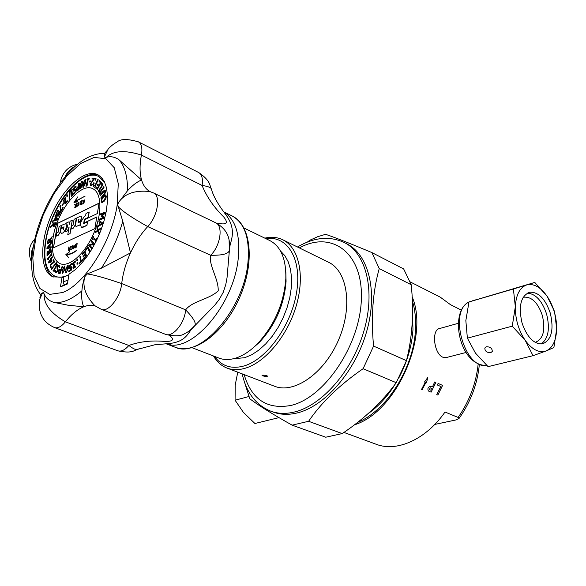 <?xml version="1.0" encoding="UTF-8"?>
<svg xmlns="http://www.w3.org/2000/svg" width="586" height="586" viewBox="0 0 586 586"><rect width="100%" height="100%" fill="white"/><g stroke="black" fill="none" stroke-linecap="round" stroke-linejoin="round"><path stroke-width="0.88" d="M67.471 283.419L64.189 284.789L63.171 281.91L68.049 280.057M63.171 281.91L63.867 277.874L62.101 277.163L53.092 276.856C39.782 271.626 39.408 242.37 51.341 215.26C63.068 188.062 84.743 168.409 97.635 174.591L101.422 177.375L104.389 181.726L106.41 187.527L107.406 194.611L107.333 202.749L106.183 211.685L103.971 221.112L100.785 230.708L96.719 240.128L91.929 249.057L86.567 257.181L80.831 264.213L74.927 269.941L69.045 274.167L67.375 284.005L60.417 286.942L64.189 284.789M53.985 277.171C41.445 271.047 41.416 242.436 53.04 216C64.482 189.483 85.453 170.021 98.47 175.031M55.223 276.321L55.304 276.358C59.215 277.881 63.757 277.376 68.936 274.834M104.374 181.697L98.697 176.518M55.384 223.207L53.985 223.12L55.392 223.2L53.846 225.8L53.399 225.339L53.971 223.12L53.663 225.757M52.41 222.021L56.168 222.24L55.502 224.16L54.645 226.042L53.311 226.782L52.96 225.222L50.411 227.756L50.857 226.482L53.165 224.226L53.56 223.09L52.066 223.01L52.41 222.021M53.56 223.09L52.066 223.01M52.96 225.236L50.411 227.756M56.175 222.24L54.652 226.042L53.319 226.789M55.78 217.479L56.901 219.164L54.835 219.735L55.78 217.479L54.842 219.735M52.703 221.23L53.121 220.197L54.337 219.867L55.509 217.076L54.842 216.08L55.252 215.099L57.618 218.754L57.113 219.955L52.703 221.23L57.106 219.955L57.604 218.754L55.252 215.099M60.446 205.159L60.915 210.872L62.892 207.356L63.193 207.7L60.761 212.029L59.889 206.125L60.439 205.159L60.922 210.865M60.768 212.037L63.2 207.708L62.892 207.356M67.134 200.551L67.412 201.108L66.423 202.932L64.98 203.965L64.541 202.426L65.486 198.185L63.398 201.181L63.2 200.698L65.822 196.933L65.236 202.727L66.262 202.382L67.134 200.551M65.83 196.933L65.434 202.968M63.405 201.188L65.478 198.215M67.17 200.507L67.427 201.108L66.43 202.932L64.987 203.965M69.683 190.728L70.195 190.12L69.734 198.72L69.214 199.335L69.683 190.728M70.203 190.12L69.741 198.727L69.221 199.343M78.714 183.543L79.33 183.066L78.978 189.622L76.598 191.051L76.136 190.362L74.627 193.329L73.228 194.222L73.191 193.255L74.561 192.662L75.491 190.809L75.308 190.34L73.235 191.124L73.294 188.663L74.488 186.978L76.034 186.018L76.077 187.037L74.561 187.63L73.558 189.615L73.741 190.084L75.799 189.307L76.129 189.952L76.62 188.143L78.583 185.982L78.714 183.543M75.799 189.315L76.129 189.908M76.041 186.026L76.07 187.029L74.569 187.637L73.741 190.091M78.539 186.729L78.399 189.344L76.993 190.106L77.096 188.216L78.539 186.729M78.539 186.736L77.103 188.216L76.993 190.113M75.316 190.34L73.243 191.124M76.143 190.406L74.634 193.329L73.228 194.222M79.344 183.066L78.993 189.622L76.502 191.021M81.842 182.187L81.461 182.275L82.047 182.598L81.498 186.809L80.714 187.967L80.128 187.652L80.341 188.047M80.128 187.652L80.678 183.418L80.128 187.652M81.557 181.499L82.282 181.352L82.567 184.209L80.612 188.736L79.901 188.882L79.608 186.011L81.557 181.499M82.282 181.352L82.575 184.216L80.619 188.743L79.908 188.89M80.678 183.418L81.454 182.268L80.678 183.418M85.153 180.466L84.472 185.374L83.644 186.436L83.131 185.967L83.337 186.465M83.131 185.967L84.018 181.55L83.131 185.967M84.992 179.69L85.585 179.638L85.688 182.825L83.483 187.242L82.904 187.293L82.802 184.092L84.992 179.69M85.585 179.638L85.695 182.832L83.49 187.249L82.912 187.3M84.018 181.55L84.831 180.495L84.018 181.55M90.815 180.979L90.53 181.902L88.955 182.034L89.248 181.118L90.815 180.979L90.522 181.894M88.962 182.041L90.53 181.902M94.295 182.957L93.694 184.4L93.108 184.209L93.716 182.773L94.295 182.957L93.687 184.392L93.108 184.209M98.697 191.483L98.375 190.992L102.14 185.037L101.07 183.403L101.576 182.605L102.968 184.722L99.239 190.618L99.869 192.098L103.869 186.56L104.132 187.154L100.118 192.699L100.689 194.054L103.092 191.212L104.96 190.054L105.451 190.89L105.348 192.823L104.015 195.05L101.026 198.566L100.865 197.856L104.755 192.977L104.909 191.534L104.279 191.007L100.287 195.431L98.734 191.432M104.586 191.007L100.287 195.431M104.96 190.054L105.465 190.897L105.363 192.823L101.026 198.566M101.576 182.605L102.982 184.722L99.246 190.618L99.862 192.105M100.118 192.699L100.689 194.054M103.876 186.56L104.125 187.154L100.111 192.699M105.363 196.01L103.59 196.903L102.14 198.852L101.752 200.698L102.132 198.844L103.576 196.903L105.355 196.01L105.751 196.808L103.912 200.617L102.374 201.555L101.744 200.69L102.132 201.511M105.714 195.013L106.33 196.266L105.824 198.888L103.986 201.467L101.788 202.507L101.18 201.247L101.671 198.632L103.502 196.054L105.465 194.94L106.322 196.259L105.839 198.896L104 201.467L102.015 202.573M49.451 241.908L47.862 242.794L48.286 240.773L49.392 239.93L49.451 241.908M49.392 239.93L48.294 240.773L47.869 242.794M51.612 240.7L51.48 241.586L47.246 243.959L47.964 240.406L48.997 239.132L49.627 239.015L50.037 239.821L52.22 236.4L49.927 241.637L51.605 240.692L51.487 241.586L47.246 243.959M52.227 236.4L49.92 241.644M49.627 239.015L50.044 239.806M49.598 245.307L49.502 247.248L47.51 247.863L49.598 245.307L47.525 247.856M51.392 242.311L51.348 243.19L50.096 244.699L49.986 247.102L51.172 246.728L51.129 247.578L46.909 248.816L46.946 247.783L51.385 242.304L51.341 243.183L50.11 244.699L49.993 247.094M51.18 246.735L51.136 247.585L46.895 248.808M51.392 254.844L48.528 258.206L48.323 259.605L47.422 258.704L51.268 254.178L51.531 252.756L52.015 255.262L51.568 255.774L51.392 254.844L48.543 258.214L48.316 259.598M51.546 252.764L52 255.262L51.568 255.774M47.532 259.239L48.03 258.961M50.726 259.854L51.238 261.349L49.121 262.067L50.726 259.854L49.136 262.067M50.799 258.148L50.967 258.668L52.381 256.719L52.593 257.291L51.165 259.239L51.854 261.21L51.275 262.008L48.462 262.938L48.272 262.396L50.528 259.283L50.345 258.756L50.792 258.14L50.975 258.66M52.381 256.719L52.586 257.291L51.165 259.239L51.846 261.202L51.26 262.008L48.462 262.938M56.783 261.869L57.084 262.206L51.495 269.443L51.209 269.106L56.783 261.869L57.069 262.198M51.502 269.45L57.084 262.206M58.666 266.103L57.465 266.974L58.131 269.736L57.794 271.128L55.853 272.68L55.04 271.743L55.523 270.607L56.168 271.838L57.289 271.01L56.945 266.916L57.882 265.531L58.974 265.26L59.853 266.322L59.354 267.524L58.659 266.103L57.457 266.974L58.124 269.736L57.78 271.128L55.868 272.68M58.974 265.26L59.86 266.33L59.347 267.524M55.531 270.615L56.168 271.838M60.885 269.802L59.618 270.08L60.893 269.794L59.86 272.717L58.9 272.285L59.025 271.135L59.201 272.593M62.145 266.234L62.636 266.3L60.058 273.633L58.798 273.413L58.329 272.9L58.505 271.091L59.398 269.509L61.178 268.967L62.145 266.234M59.025 271.135L59.618 270.08L59.025 271.135M62.643 266.308L60.065 273.64L58.798 273.413M64.519 266.85L63.53 267.677L62.277 272.16L62.753 269.926L63.522 267.677L64.328 266.828L64.716 267.546L63.464 272.007L62.651 272.849L62.27 272.16L62.482 272.834M64.563 266.015L64.782 269.685L62.101 273.633L62.204 269.992L64.563 266.015M64.892 266.044L64.79 269.685L62.109 273.64M67.778 266.066L67.09 271.025L66.291 272.014L65.815 271.472L66.035 272.029M65.815 271.472L66.115 269.311L65.815 271.472M66.115 269.311L66.716 267.055L66.123 269.318M67.676 265.275L68.166 265.253L68.276 268.564L66.123 272.82L65.647 272.834L65.529 269.516L67.676 265.275M68.166 265.253L68.291 268.571L66.13 272.82L65.647 272.842M66.716 267.055L67.507 266.073L66.716 267.055M75.777 260.946L75.733 261.883L74.539 262.206L73.536 264.308L73.748 265.055L74.715 264.594L73.689 267.809L75.448 266.183L75.418 267.128L73.199 268.74L72.869 267.831L73.785 265.663L73.184 265.685L72.913 264.704L73.375 262.916L74.532 261.466L75.77 260.946L75.741 261.883L73.829 263.092L73.77 265.062M73.785 265.67L73.265 265.729M75.418 267.128L73.213 268.747M75.455 266.183L75.411 267.121M74.722 264.594L73.697 267.817M77.579 259.071L77.63 260.257L76.883 260.916L76.832 259.737L77.572 259.071L77.623 260.25M76.891 260.924L77.63 260.257M85.278 254.529L83.241 257.108L83.058 256.522L85.095 253.936L84.552 252.112L82.37 254.881L82.194 254.295L84.963 250.779L86.457 255.708L83.673 259.232L83.49 258.646L85.681 255.87L85.27 254.514L83.234 257.1M86.457 255.708L83.666 259.232M84.97 250.786L86.45 255.701M82.377 254.881L84.552 252.119M91.467 240.436L94.156 243.593L93.408 244.875L89.731 245.102L91.841 247.614L91.357 248.457L88.698 245.285L89.277 244.274L93.291 243.996L90.991 241.278L91.467 240.436L94.148 243.593L93.423 244.875L89.739 245.102L91.848 247.614L91.357 248.457M98.272 229.793L101.048 227.873L100.624 229.009L98.448 230.488L99.254 232.598L98.851 233.668L97.855 230.957L95.049 232.891L95.481 231.763L97.679 230.261L96.866 228.115L97.269 227.053L98.28 229.793L97.269 227.053M97.862 230.965L95.057 232.898M98.858 233.675L99.268 232.598L98.448 230.488L100.624 229.009M101.063 227.873L100.631 229.009M100.228 222.526L101.861 223.493L99.539 224.826L100.228 222.526L99.554 224.819M97.313 226.965L97.613 225.918L98.983 225.141L99.832 222.299L98.873 221.728L99.166 220.724L102.616 222.863L102.25 224.086L97.313 226.965L102.242 224.079L102.609 222.856L99.166 220.724M100.44 214.718L100.616 213.817L105.121 212.139L104.85 213.458L101.971 216.205L104.125 217.025L103.854 218.373L99.349 220.028L99.539 219.069L103.422 217.633L101.166 216.717L101.283 216.131L104.308 213.267L100.44 214.718L104.308 213.267M103.422 217.633L101.166 216.717M104.14 217.032L103.861 218.373L99.356 220.036M105.128 212.139L104.865 213.458L101.979 216.205M96.251 238.509L96.58 238.736L95.203 241.505L95.328 240.37L92.808 238.583L92.368 239.491L92.046 239.264L93.401 236.502L93.284 237.638L95.796 239.418L96.243 238.502L96.565 238.736L95.203 241.505M93.401 236.502L93.277 237.638L95.796 239.418M92.376 239.498L92.815 238.59M89.936 250.698L89.365 251.526L87.541 247.885L85.666 250.669L85.424 250.178L87.856 246.567L89.936 250.698L89.365 251.526M87.863 246.574L89.929 250.691M85.673 250.669L87.548 247.893M82.736 259.561L82.831 260.228L79.147 264.132L79.044 263.451L80.582 261.825L79.864 256.822L80.465 256.177L81.198 261.173L82.729 259.554L82.838 260.235L79.139 264.125M80.48 256.185L81.19 261.18M77.726 262.535L77.777 263.722L77.03 264.381L76.978 263.195L77.718 262.535L77.77 263.722M77.037 264.389L77.777 263.722M71.983 264.447L70.994 264.535L69.917 266.579L70.13 267.509L71.639 266.711L71.184 270.322L68.716 271.67L68.826 270.842L70.708 269.816L70.943 267.949L69.544 268.344L69.302 266.908L69.91 265.004L71.096 263.715L72.225 263.466L72.107 264.462L70.987 264.535L70.283 265.312L70.13 267.509M72.232 263.473L72.056 264.484M70.943 267.956L69.683 268.417M71.653 266.711L71.192 270.329L68.716 271.67M56.827 265.048L54.132 270.542L54.161 271.552L53.04 270.644L53.385 269.941L53.751 270.234L56.446 264.74L56.424 263.744L57.553 264.638L57.201 265.341L56.827 265.048L54.139 270.549L54.146 271.545M57.553 264.638L57.194 265.341M56.432 263.744L57.538 264.63M51.487 266.857L50.938 267.773L50.176 267.201L50.623 264.396L51.502 263.334L54.007 262.103L52.982 260.309L53.429 259.591L54.732 261.839L50.931 264.85L50.645 266.513L51.495 266.879L50.799 267.729M53.443 259.591L54.725 261.839L50.938 264.85L50.557 265.817L50.997 266.813M48.448 251.724L47.935 251.995L48.506 251.768L48.755 253.372L47.481 254.617L47.927 251.995L47.495 252.727M47.503 252.734L47.488 254.61M50.462 249.533L49.246 250.925L49.195 252.039L49.239 250.918L50.462 249.533L50.843 251.328L49.231 252.903L49.18 252.039L49.246 252.896M47.041 255.87L47.034 252.654L47.803 251.277L48.799 251.152L49.81 249.021L50.828 248.654L51.392 251.621L47.041 255.87L51.385 251.614L50.777 248.625M98.968 185.396L100.433 182.759L99.027 181.367L99.488 180.525L101.283 182.29L97.327 189.41L93.159 186.245L93.577 185.374L94.683 186.011L97.811 179.506L98.265 179.763L95.13 186.275L97.415 188.187L98.499 186.238L97.188 184.934L97.65 184.099L98.968 185.396L97.65 184.099M96.243 186.919L97.415 188.187M97.825 179.514L98.258 179.763L95.122 186.267L96.229 186.919M93.584 185.374L94.683 186.018M99.488 180.525L101.297 182.297L97.327 189.41M96.082 178.752L95.481 180.195L94.888 180.012L95.496 178.576L96.082 178.752L95.474 180.188L94.888 180.012M92.229 184.509L91.856 185.594L90.427 185.872L90.295 183.74L93.819 179.148L91.899 178.964L92.229 178.085L94.639 178.312L90.845 183.74L90.911 185.03L92.229 184.509M94.646 178.32L90.852 183.748L90.911 185.037M91.907 178.964L93.819 179.148M92.266 184.517L91.863 185.594L90.434 185.879M87.732 184.187L85.93 186.253L87.71 179.536L86.94 179.734L87.146 178.972L89.255 178.422L89.065 179.191L88.274 179.389L86.955 184.385L87.732 184.187L87.548 184.868M89.065 179.191L88.266 179.389L86.94 184.385M89.27 178.43L89.057 179.184M86.948 179.734L87.71 179.536M85.937 186.253L86.376 186.136M87.556 184.876L86.384 186.143M73.023 194.127L73.089 194.699L71.294 196.603L71.814 195.402L71.287 190.955L70.708 191.585L70.635 191.014L72.415 189.11L71.91 190.304L72.437 194.742L73.016 194.127L73.082 194.699M72.422 189.11L71.902 190.304L72.43 194.75M70.716 191.585L71.287 190.97M71.302 196.61L73.089 194.699M67.427 194.874L67.683 195.783L66.972 196.691L66.709 195.79L67.419 194.874L67.676 195.775M67.683 195.783L66.972 196.691M63.522 202.837L63.786 203.276L62.241 205.73L61.977 205.29L63.515 202.837L63.779 203.276M63.786 203.276L62.241 205.73M59.003 212.315L58.043 214.542L58.996 212.308L59.867 212.923L58.285 215.245M57.567 211.297L58.666 212.073L57.457 214.337L56.71 214.586L56.534 213.765L57.567 211.297L56.542 213.765L56.82 214.644M57.699 210.118L60.673 212.22L58.71 215.897L57.794 216.241L57.648 214.784L56.249 215.582L55.941 214.366L57.699 210.118L60.666 212.22L58.717 215.897L57.882 216.293M58.226 215.216L58.036 214.542L58.226 215.216M57.648 214.784L56.359 215.641M104.806 182.627L98.616 176.474C82.106 167.464 51.487 205.408 46.023 240.011C42.925 259.4 45.964 271.494 55.143 276.292C59.098 277.837 63.706 277.295 68.965 274.673M53.267 236.576C57.318 210.52 80.392 181.99 92.727 188.692C101.803 192.64 102.425 213.538 93.592 233.66C84.875 253.841 69.148 267.612 60.072 263.656C53.26 260.074 50.997 251.05 53.267 236.576M53.275 236.583C51.004 251.05 53.267 260.074 60.072 263.656C69.155 267.619 84.882 253.841 93.599 233.668C102.433 213.546 101.81 192.648 92.734 188.692C80.399 181.997 57.333 210.52 53.275 236.583M84.076 222.973L96.778 216.959L94.851 228.643L53.355 247.871L57.706 223.244L99.041 203.188L97.335 213.575L84.64 219.625L84.076 222.973L96.763 217.047M53.458 247.819L57.787 223.281L99.027 203.276M83.739 223.632L84.472 219.281L88.281 217.465L89.197 212.015L86.003 213.472L85.629 215.685L84.421 216.263L80.883 222.021L80.502 224.262L81.322 227.471L86.874 225.346L87.453 221.874L83.637 223.676L84.384 219.245L88.193 217.428L89.109 211.978M81.366 227.493L82.641 227.412L86.962 225.383L87.453 221.874M69.602 224.072L69.097 221.764L66.694 222.841L67.544 226.592L65.112 231.946L67.427 230.847L69.097 227.031L67.771 234.686L69.968 233.653L72.29 220.146L70.1 221.2L69.573 224.27L69.009 221.728M67.771 234.686L70.049 233.697L72.29 220.146M65.112 231.946L67.515 230.891L69.023 227.419M76.034 226.555L80.092 224.936L80.656 221.596L78.136 222.717L78.671 219.604L78.634 222.182L79.769 221.64L81.608 218.659L81.3 216.109M78.238 222.673L78.993 219.53M61.259 233.484L63.456 232.81L65.947 228.745L66.438 225.918L65.844 223.625M63.288 229.793L63.676 227.558L61.091 228.716L60.658 231.184L61.215 233.47L63.369 232.774L65.866 228.708L66.357 225.881L65.8 223.61L61.698 225.251L61.186 228.188L64.013 226.826L63.185 229.844L63.588 227.522M61.186 228.188L63.999 226.914M56.219 236.158L58.395 235.206L60.19 232.283L61.376 225.478L59.149 226.474L58.131 232.246L56.798 232.884L56.219 236.158L58.307 235.169L60.102 232.246L61.296 225.442M71.133 229.097L73.367 228.115L75.198 225.149L76.37 218.263L74.078 219.289L73.074 225.134L71.697 225.786L71.133 229.097L73.287 228.079L75.111 225.112L76.29 218.226M78.546 222.145L79.689 221.603L81.527 218.615L81.256 216.088L80.612 216.139L76.7 218.029L75.55 224.775L75.99 226.533L80.004 224.899L80.575 221.559M69.294 248.369L69.873 248.31L70.488 246.538M68.269 250.64L69.016 248.574L68.906 246.926M68.533 250.207L69.441 250.061L69.675 248.72L68.921 248.904L68.489 250.193L69.353 250.024L69.675 248.72M68.672 248.003L68.899 246.867L69.251 248.354L69.785 248.274L70.503 246.479L69.536 250.383L68.21 250.618L68.752 248.039M73.397 248.874L73.997 245.058L75.037 247.314L75.799 244.164L75.206 247.995L74.158 245.732L73.397 248.874M73.499 248.823L73.997 245.058M74.957 248.112L74.158 245.732M75.037 247.314L75.506 244.311M75.257 205.723L75.089 204.485M74.788 207.722L75.448 205.774L74.664 204.66L75.059 204.419L75.821 205.4L76.759 203.357L76.341 206.924L74.744 207.708L75.367 205.737M75.616 205.437L76.348 205.159L76.744 203.452M75.045 207.283L76.165 206.755L76.217 205.532L74.993 207.268L76.077 206.719L76.217 205.532M80.392 202.866L81.615 202.397L81.894 201.101L80.538 201.621L80.634 201.174L82.282 200.537L81.469 204.353L79.872 204.968L81.271 204.016L81.52 202.844L80.297 203.32L80.392 202.866L81.615 202.397M80.399 203.276L80.48 202.91M79.974 204.924L81.359 204.053L81.52 202.844M80.641 201.584L80.634 201.174M80.714 201.21L82.26 200.617M81.703 202.434L81.894 201.101M74.62 201.972L77.352 201.943L73.983 202.404L77.865 196.757L74.81 201.525L85.124 196.068L74.62 201.972L77.381 201.643M74.81 201.525L85.102 196.142M74.107 202.382L77.843 196.947M77.506 205.276L77.711 205.693L78.758 204.639L78.773 202.668L77.359 204.111L78.985 202.177L79.015 204.646L77.499 206.177L77.506 205.276M77.755 205.708L78.846 204.675L78.963 202.998M77.542 206.191L77.198 205.561M77.455 204.089L79.029 202.207M68.379 257.298L65.954 254.624L69.712 251.694M66.54 254.375C69.683 254.346 73.111 252.94 76.825 250.141L76.832 250.456C73.096 253.269 69.653 254.698 66.496 254.742L68.364 257.349L65.866 254.588L69.741 251.562L66.628 254.412C69.741 254.39 73.14 252.998 76.825 250.244M72.481 246.845L72.261 246.288L70.935 247.38L72.474 245.798L72.796 246.589L72.261 248.764L70.884 249.944L70.569 248.977L71.096 249.446L72.041 248.632L72.298 246.31M71.14 249.46L72.129 248.669L72.569 246.882M70.928 249.958L70.569 248.977M71.031 247.402L72.51 245.812M82.626 204.053L83.908 200.207L84.721 199.98M82.853 203.591L83.673 203.452L84.325 200.449L83.732 200.624L82.802 203.569L83.586 203.415L84.325 200.449M82.853 204.053L83.82 200.17L84.743 199.914L83.769 203.796L82.853 204.053M76.744 246.984L77.147 243.271L76.744 246.984M76.524 247.116L76.839 243.454M60.417 286.942L62.101 277.163M104.55 153.349L104.762 157.341L106.374 157.312C110.417 156.059 114.563 156.821 118.797 159.597L141.578 179.975C137.065 181.806 132.385 185.381 127.543 190.706L118.599 202.441L117.661 204.573L122.774 221.252L130.495 252.881L101.378 268.176L87.168 273.962L84.677 276.878C83.036 282.518 82.113 287.169 81.901 290.839C81.293 297.454 81.908 302.772 83.739 306.793L68.284 305.262L53.802 302.354C49.012 300.838 45.811 298.04 44.199 293.967L43.364 292.575L40.368 294.362C32.538 283.844 30.003 269.106 32.765 250.134L34.493 240.568C39.452 219.01 48.33 199.445 61.12 181.894L67.317 174.254C79.403 160.41 91.804 153.437 104.52 153.342M117.984 206.36C122.035 211.041 131.953 217.78 147.731 226.584C157.539 216.703 161.099 195.797 153.591 192.984L149.884 191.541C135.022 189.959 124.598 193.592 118.599 202.441M106.374 157.312C113.245 150.631 124.928 149.877 141.409 155.048C142.574 148.155 141.578 143.76 138.406 141.849L138.201 141.753M101.078 309.247L101.297 309.342C108.19 312.734 120.482 297.322 121.705 283.565C104.579 277.779 93.071 274.578 87.168 273.962M84.677 276.878C82.282 286.642 85.703 296.267 94.947 305.767M64.812 177.485C66.819 172.438 70.342 168.665 75.389 166.153M139.204 348.721L138.245 349.175C136.641 350.34 133.513 349.11 128.861 345.469C124.921 350.025 121.258 351.805 117.874 350.809L54.527 327.596C57.787 328.563 61.405 326.644 65.398 321.824C50.586 313.158 43.518 303.87 44.199 293.967M42.551 292.875L39.57 299.607M34.186 242.729L34.369 239.601M31.82 260.25C30.714 255.379 31.278 250.757 33.512 246.391M138.406 141.849L198.683 172.518C201.936 174.525 203.071 178.833 202.075 185.454C208.323 186.341 211.495 187.725 211.583 189.608L211.846 190.582M215.663 222.775L215.677 222.783C223.464 225.749 220.424 245.959 210.652 255.269C223.229 255.474 229.456 253.628 229.324 249.717L229.104 240.077M190.472 329.947L194.274 326.146C196.947 324.095 194.061 318.659 185.63 309.848C184.78 323.135 172.672 337.726 165.501 334.328L101.319 309.349L94.954 305.767M169.017 335.39C173.295 337.829 176.269 342.605 161.209 341.169C149.467 340.488 138.692 341.924 128.861 345.469L65.398 321.824C71.382 314.352 77.491 309.342 83.739 306.793C87.885 305.174 91.709 304.896 95.218 305.965M166.424 343.74L168.841 343.579C186.619 341.894 188.348 331.859 192.442 328.292L190.435 329.977M193.966 326.607L214.894 305.042L219.23 299.446L223.281 292.238L225.778 284.591L227.031 277.823L229.529 248.816M210.652 255.269C208.565 265.744 218.563 278.233 218.226 290.905C208.726 299.666 192.435 300.911 185.63 309.848L121.705 283.565C122.914 273.384 125.844 263.158 130.495 252.881C135.212 242.633 140.955 233.865 147.731 226.584L210.652 255.269M229.529 248.808L229.749 247.329C230.13 241.454 237.586 230.488 225.691 214.476L224.101 212.322M150.089 191.607C146.082 189.439 143.24 185.557 141.578 179.975C139.614 173.09 139.563 164.776 141.409 155.048L202.075 185.454C206.77 196.889 213.971 207.363 223.669 216.893C232.027 227.28 218.241 222.966 216.608 223.259M138.384 141.841C127.58 138.736 120.452 138.809 116.995 142.046C113.567 143.9 110.6 146.288 108.08 149.21L104.557 156.572M60.336 182.957L60.556 181.799L62.541 180.305M213.48 355.988C216.857 361.826 221.347 365.847 226.943 368.045L274.49 386.218C294.091 394.202 324.073 373.546 338.408 340.305C352.984 307.159 347.696 271.15 328.497 262.228L282.811 239.791C277.383 237.191 271.391 236.641 264.813 238.136M344.326 242.545L346.795 243.805C368.762 254.705 378.131 291.923 366.572 331.83C355.16 371.729 324.673 406.523 296.985 412.991C288.444 415.02 280.599 414.742 273.464 412.163L270.857 411.211C277.984 413.797 285.822 414.068 294.362 412.024C322.044 405.527 352.567 370.652 364.009 330.672C375.604 290.693 366.272 253.43 344.326 242.545C329.625 235.762 314.008 237.242 297.476 246.992M244.377 381.75L249.79 398.758C258.47 405.402 272.585 414.207 292.128 425.158L325.735 437.215L342.224 433.589L308.602 421.283C321.516 402.37 339.682 384.841 363.1 368.711L396.239 382.695C382.248 401.879 364.25 418.844 342.224 433.589M411.211 284.73C414.031 311.518 412.449 336.825 406.457 360.668L373.575 346.099C370.887 317.436 372.777 291.594 379.237 268.564L411.211 284.73L403.666 268.945L371.89 252.581C351.204 243.886 335.771 237.791 325.589 234.305L317.715 236.7L309.826 240.245L307.269 242.143M406.457 360.668L396.239 382.695M373.575 346.099L363.1 368.711M371.89 252.581L379.237 268.564M308.602 421.283L292.128 425.158M266.571 375.392L267.48 376.161L266.784 376.739L262.008 375.692L262.696 375.157L266.571 375.392M244.01 228.035L269.941 240.634C280.892 246.457 286.195 259.078 285.836 278.482C283.895 303.585 274.395 325.391 257.342 343.909C250.097 351.175 242.772 355.944 235.374 358.214C229.287 360.009 223.764 359.95 218.798 358.046L191.915 347.645M226.943 368.045C232.356 370.096 238.37 370.184 244.977 368.301C265.282 362.573 287.682 335.58 296.355 305.416C305.138 275.244 298.823 247.431 282.811 239.791M265.854 238.641C287.33 235.22 302.134 258.858 296.619 292.238C291.367 325.567 266.549 359.709 243.769 366.023C231.258 369.312 221.523 366.104 214.557 356.405M280.482 250.998L284.891 255.716L288.297 261.949L290.553 269.523L291.579 278.204L291.323 287.726L289.77 297.761L286.972 307.98L283.016 318.037L278.042 327.589L272.212 336.298L265.736 343.887L258.836 350.106L251.746 354.757L244.699 357.716L233.565 358.705M285.843 272.116L286.071 281.309C284.269 304.654 275.435 324.937 259.569 342.158L252.676 348.252M486.395 346.751C490.292 346.78 492.255 348.355 492.284 351.468L490.702 352.721C486.798 352.677 484.842 351.102 484.827 347.989L486.395 346.751M535.135 342.356L535.37 342.319C543.339 339.023 545.661 330.05 542.321 315.415C537.97 302.867 531.934 296.787 524.206 297.168L523.064 297.505M541.025 344.041C548.32 338.781 550.181 328.812 546.613 314.133C542.101 300.794 535.663 293.784 527.312 293.11M522.031 322.967C518.266 306.214 520.8 295.974 529.649 292.231C538.446 291.806 545.324 298.772 550.298 313.136C554.122 329.881 551.507 340.136 542.438 343.894C533.839 344.231 527.041 337.258 522.031 322.967M533.018 355.687L525.217 340.378C532.169 349.703 539.12 353.233 546.086 350.963L533.018 355.687L488.079 366.646L475.436 353.087L467.379 338.151L512.259 326.16L515.328 306.764C515.262 319.143 518.559 330.35 525.217 340.378L512.259 326.16M556.693 328.783L553.895 347.564L546.086 350.963C552.73 347.857 556.26 340.459 556.693 328.783C556.641 316.894 553.47 306.082 547.178 296.348L554.532 311.474L556.693 328.783M526.682 284.935L534.769 282.423L547.178 296.348C540.592 287.081 533.765 283.28 526.682 284.935C519.797 287.484 516.01 294.758 515.328 306.764L513.395 288.979L526.682 284.935M534.769 282.423L468.983 301.944L465.841 320.601L467.379 338.151M468.983 301.944L513.395 288.979M237.762 372.183L235.206 385.105L235.081 400.216L243.388 412.346L254.91 423.502L278.98 417.635M248.801 396.546L235.081 400.216M343.923 432.424L376.161 444.261C396.81 452.348 425.956 439.515 445.023 412.017L458.127 417.452L458.948 418.587L455.827 419.972L434.79 424.425M461.365 310.155L450.4 304.617L440.247 297.146L410.237 281.917M354.376 424.85C395.792 412.288 429.677 337.294 412.134 296.78M458.267 323.311L439.756 328.482C430.029 329.625 434.79 360.617 446.818 357.423L447.462 357.262M431.098 386.255L432.468 386.848L434.709 381.962L435.845 382.46L431.113 392.173L428.395 390.994C427.245 388.32 428.154 386.738 431.098 386.255M422.228 389.639L421.576 389.36L425.209 382.277L424.52 381.984L427.67 377.64L426.549 382.856L425.861 382.563L422.176 389.602L425.802 382.533L426.491 382.826L427.59 377.765M437.39 385.017L438.086 383.434L442.591 385.398L437.881 395.059L436.76 394.583L440.775 386.489L437.39 385.017L440.775 386.489M431.699 388.401L430.329 387.807L429.355 389.551L430.791 390.166L431.648 388.364L430.278 387.778L429.326 389.529M434.709 381.962L435.786 382.431L431.062 392.144L428.395 390.994M421.583 389.353L422.176 389.602M424.52 381.977L425.209 382.277M438.086 383.434L442.533 385.376L437.83 395.03L436.76 394.568M232.078 215.934C244.728 222.9 250.01 238.524 247.915 262.799C243.717 310.053 199.592 359.386 174.921 347.146C195.006 355.043 224.614 332.115 239.696 297.314C254.917 262.55 251.541 225.258 232.078 215.934L223.757 211.854M170.248 344.656L168.834 343.579L166.798 343.711M223.808 211.92C235.594 219.332 240.406 234.803 238.246 258.323C233.917 305.035 190.911 354.427 166.153 343.755M62.673 292.524C84.845 284.313 111.999 241.176 117.222 204.756L118.269 183.638L114.255 167.743L105.846 158.755L94.17 157.4L80.634 163.501L66.723 176.152L53.846 193.863L43.269 214.806L36.01 236.883L32.816 257.935L34.113 275.794L39.907 288.473L49.737 294.377L62.673 292.524M53.802 302.354C62.094 303.482 71.455 299.644 81.901 290.839M101.378 268.176C110.864 253.789 117.991 238.15 122.774 221.252M127.543 190.706C127.631 176.364 124.715 165.999 118.797 159.597M153.591 192.984L215.677 222.783M299.343 247.907C331.486 230.232 362.866 252.288 361.379 298.45C360.463 344.458 324.695 397.813 290.912 405.439C267.201 409.768 251.614 399.491 244.15 374.622M486.746 365.452C464.61 369.466 448.187 311.049 468.947 302.083M469.613 301.746L471.129 301.167M478.183 363.891C476.191 383.171 469.503 401.029 458.127 417.452M357.592 422.367C386.672 410.691 413.767 367.92 415.459 329.881C416.067 319.15 415.027 309.445 412.332 300.765M412.515 313.312L412.969 329.698C411.87 345.989 407.226 361.914 399.044 377.479M395.469 383.72C387.514 396.539 378.248 406.625 367.664 413.972M166.087 343.762L174.921 347.146M54.527 327.596C44.287 322.805 42.529 317.546 41.137 314.667C39.408 310.77 38.888 305.76 39.57 299.636M34.376 239.593L34.845 239.007M40.427 294.319L39.929 297.6M138.303 349.153C134.209 349.959 133.029 353.937 118.16 350.897M211.605 189.652C209.297 185.264 211.231 181.272 198.683 172.518M229.324 249.717C229.785 250.369 229.69 247.072 229.053 239.842C227.808 232.781 223.398 227.119 215.838 222.87M195.922 324.519L194.266 326.16C194.31 326.168 190.106 331.178 185.015 333.434C181.155 336.261 174.65 336.562 165.501 334.328M168.797 343.579L154.982 344.736L138.245 349.161M229.258 251.262L229.338 249.68M229.258 251.284L229.749 247.329L229.185 240.465M225.669 214.447L221.926 209.319C222.204 209.722 214 198.691 211.568 189.615M192.442 328.292L195.944 324.498M225.691 214.476L224.306 212.601M60.688 181.089C61.054 177.741 64.9 166.754 77.652 164.234M31.747 262.799C27.974 253.701 28.648 246.215 33.768 240.341M104.572 153.386L106.659 150.954M149.884 191.541L150.536 191.827M270.857 411.211C255.877 405.065 246.325 392.62 242.201 373.875M286.071 281.309L285.836 278.482M259.569 342.158L257.342 343.909M523.247 297.439L524.206 297.168M528.557 292.539L529.649 292.231M486.761 365.466C458.875 366.082 449.052 311.181 468.954 302.046M469.511 301.775L470.455 301.394M472.008 300.933L475.92 299.79M446.818 357.423L466.097 352.464M458.948 418.587C470.646 402.069 477.451 384.006 479.363 364.397"/></g></svg>

